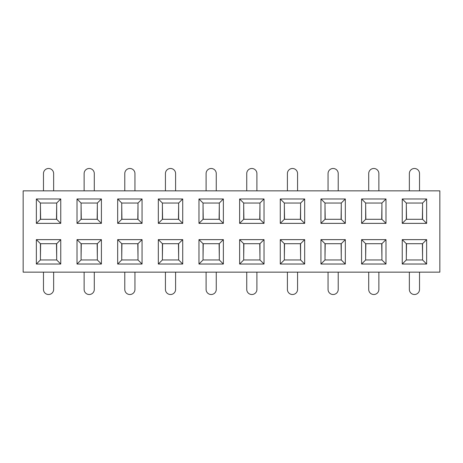 <?xml version="1.0" encoding="UTF-8"?>
<svg xmlns="http://www.w3.org/2000/svg" width="463" height="463" viewBox="0 0 463 463"><rect width="100%" height="100%" fill="white"/><g stroke="black" fill="none" stroke-linecap="round" stroke-linejoin="round"><path stroke-width="0.69" d="M406.311 259.957L422.574 259.957L422.574 243.694L406.311 243.694L406.311 259.957L402.243 264.026L402.243 239.631L426.637 239.631L426.637 264.026L402.243 264.026M345.329 264.026L320.94 264.026L320.94 239.631L345.329 239.631L345.329 264.026L341.266 259.957L341.266 243.694L325.003 243.694L325.003 259.957L341.266 259.957M264.026 264.026L239.631 264.026L239.631 239.631L264.026 239.631L264.026 264.026L259.957 259.957L259.957 243.694L243.694 243.694L243.694 259.957L259.957 259.957M182.717 264.026L158.323 264.026L158.323 239.631L182.717 239.631L182.717 264.026L178.649 259.957L178.649 243.694L162.391 243.694L162.391 259.957L178.649 259.957M101.409 264.026L77.014 264.026L77.014 239.631L101.409 239.631L101.409 264.026L97.346 259.957L97.346 243.694L81.083 243.694L81.083 259.957L97.346 259.957M426.637 223.369L402.243 223.369L402.243 198.974L426.637 198.974L426.637 223.369L422.574 219.306L422.574 203.043L406.311 203.043L406.311 219.306L422.574 219.306M345.329 223.369L320.94 223.369L320.94 198.974L345.329 198.974L345.329 223.369L341.266 219.306L341.266 203.043L325.003 203.043L325.003 219.306L341.266 219.306M264.026 223.369L239.631 223.369L239.631 198.974L264.026 198.974L264.026 223.369L259.957 219.306L259.957 203.043L243.694 203.043L243.694 219.306L259.957 219.306M182.717 223.369L158.323 223.369L158.323 198.974L182.717 198.974L182.717 223.369L178.649 219.306L178.649 203.043L162.391 203.043L162.391 219.306L178.649 219.306M101.409 223.369L77.014 223.369L77.014 198.974L101.409 198.974L101.409 223.369L97.346 219.306L97.346 203.043L81.083 203.043L81.083 219.306L97.346 219.306M23.15 190.849L439.85 190.849L439.85 272.151L23.15 272.151L23.15 190.849M60.757 223.369L36.363 223.369L36.363 198.974L60.757 198.974L60.757 223.369L56.689 219.306L56.689 203.043L40.426 203.043L40.426 219.306L56.689 219.306M142.06 223.369L117.671 223.369L117.671 198.974L142.06 198.974L142.06 223.369L137.997 219.306L137.997 203.043L121.734 203.043L121.734 219.306L137.997 219.306M223.369 223.369L198.974 223.369L198.974 198.974L223.369 198.974L223.369 223.369L219.306 219.306L219.306 203.043L203.043 203.043L203.043 219.306L219.306 219.306M304.677 223.369L280.283 223.369L280.283 198.974L304.677 198.974L304.677 223.369L300.609 219.306L300.609 203.043L284.351 203.043L284.351 219.306L300.609 219.306M385.986 223.369L361.591 223.369L361.591 198.974L385.986 198.974L385.986 223.369L381.917 219.306L381.917 203.043L365.654 203.043L365.654 219.306L381.917 219.306M60.757 264.026L36.363 264.026L36.363 239.631L60.757 239.631L60.757 264.026L56.689 259.957L56.689 243.694L40.426 243.694L40.426 259.957L56.689 259.957M142.06 264.026L117.671 264.026L117.671 239.631L142.06 239.631L142.06 264.026L137.997 259.957L137.997 243.694L121.734 243.694L121.734 259.957L137.997 259.957M223.369 264.026L198.974 264.026L198.974 239.631L223.369 239.631L223.369 264.026L219.306 259.957L219.306 243.694L203.043 243.694L203.043 259.957L219.306 259.957M304.677 264.026L280.283 264.026L280.283 239.631L304.677 239.631L304.677 264.026L300.609 259.957L300.609 243.694L284.351 243.694L284.351 259.957L300.609 259.957M385.986 264.026L361.591 264.026L361.591 239.631L385.986 239.631L385.986 264.026L381.917 259.957L381.917 243.694L365.654 243.694L365.654 259.957L381.917 259.957M56.689 203.043L60.757 198.974M40.426 219.306L36.363 223.369M36.363 198.974L40.426 203.043M97.346 203.043L101.409 198.974M81.083 219.306L77.014 223.369M77.014 198.974L81.083 203.043M137.997 203.043L142.06 198.974M121.734 219.306L117.671 223.369M117.671 198.974L121.734 203.043M178.649 203.043L182.717 198.974M162.391 219.306L158.323 223.369M158.323 198.974L162.391 203.043M219.306 203.043L223.369 198.974M203.043 219.306L198.974 223.369M198.974 198.974L203.043 203.043M259.957 203.043L264.026 198.974M243.694 219.306L239.631 223.369M239.631 198.974L243.694 203.043M300.609 203.043L304.677 198.974M284.351 219.306L280.283 223.369M280.283 198.974L284.351 203.043M341.266 203.043L345.329 198.974M325.003 219.306L320.94 223.369M320.94 198.974L325.003 203.043M381.917 203.043L385.986 198.974M365.654 219.306L361.591 223.369M361.591 198.974L365.654 203.043M422.574 203.043L426.637 198.974M406.311 219.306L402.243 223.369M402.243 198.974L406.311 203.043M60.757 239.631L56.689 243.694M40.426 259.957L36.363 264.026M36.363 239.631L40.426 243.694M101.409 239.631L97.346 243.694M81.083 259.957L77.014 264.026M77.014 239.631L81.083 243.694M142.06 239.631L137.997 243.694M121.734 259.957L117.671 264.026M117.671 239.631L121.734 243.694M182.717 239.631L178.649 243.694M162.391 259.957L158.323 264.026M158.323 239.631L162.391 243.694M223.369 239.631L219.306 243.694M203.043 259.957L198.974 264.026M198.974 239.631L203.043 243.694M264.026 239.631L259.957 243.694M243.694 259.957L239.631 264.026M239.631 239.631L243.694 243.694M304.677 239.631L300.609 243.694M284.351 259.957L280.283 264.026M280.283 239.631L284.351 243.694M345.329 239.631L341.266 243.694M325.003 259.957L320.94 264.026M320.94 239.631L325.003 243.694M385.986 239.631L381.917 243.694M365.654 259.957L361.591 264.026M361.591 239.631L365.654 243.694M426.637 239.631L422.574 243.694M426.637 264.026L422.574 259.957M402.243 239.631L406.311 243.694M53.639 272.151L53.639 289.433A5.081 5.081 0 0 1 48.557 294.514A5.081 5.081 0 0 1 43.476 289.433L43.476 272.151M40.426 257.521L40.628 243.694M56.486 243.694L56.689 257.521M43.476 190.849L43.476 173.567A5.081 5.081 0 0 1 48.557 168.486A5.081 5.081 0 0 1 53.639 173.567L53.639 190.849M56.689 205.479L56.486 219.306M40.628 219.306L40.426 205.479M94.296 272.151L94.296 289.433A5.081 5.081 0 0 1 89.214 294.514A5.081 5.081 0 0 1 84.133 289.433L84.133 272.151M81.083 257.521L81.285 243.694M97.137 243.694L97.346 257.521M134.947 272.151L134.947 289.433A5.081 5.081 0 0 1 129.866 294.514A5.081 5.081 0 0 1 124.784 289.433L124.784 272.151M121.734 257.521L121.937 243.694M137.795 243.694L137.997 257.521M175.599 272.151L175.599 289.433A5.081 5.081 0 0 1 170.517 294.514A5.081 5.081 0 0 1 165.436 289.433L165.436 272.151M162.391 257.521L162.594 243.694M178.446 243.694L178.649 257.521M216.256 272.151L216.256 289.433A5.081 5.081 0 0 1 211.174 294.514A5.081 5.081 0 0 1 206.093 289.433L206.093 272.151M203.043 257.521L203.245 243.694M219.103 243.694L219.306 257.521M256.907 272.151L256.907 289.433A5.081 5.081 0 0 1 251.826 294.514A5.081 5.081 0 0 1 246.744 289.433L246.744 272.151M243.694 257.521L243.897 243.694M259.755 243.694L259.957 257.521M297.564 272.151L297.564 289.433A5.081 5.081 0 0 1 292.483 294.514A5.081 5.081 0 0 1 287.401 289.433L287.401 272.151M284.351 257.521L284.554 243.694M300.406 243.694L300.609 257.521M338.216 272.151L338.216 289.433A5.081 5.081 0 0 1 333.134 294.514A5.081 5.081 0 0 1 328.053 289.433L328.053 272.151M325.003 257.521L325.205 243.694M341.063 243.694L341.266 257.521M378.867 272.151L378.867 289.433A5.081 5.081 0 0 1 373.786 294.514A5.081 5.081 0 0 1 368.704 289.433L368.704 272.151M365.654 257.521L365.863 243.694M381.715 243.694L381.917 257.521M419.524 272.151L419.524 289.433A5.081 5.081 0 0 1 414.443 294.514A5.081 5.081 0 0 1 409.361 289.433L409.361 272.151M406.311 257.521L406.514 243.694M422.372 243.694L422.574 257.521M84.133 190.849L84.133 173.567A5.081 5.081 0 0 1 89.214 168.486A5.081 5.081 0 0 1 94.296 173.567L94.296 190.849M97.346 205.479L97.137 219.306M81.285 219.306L81.083 205.479M124.784 190.849L124.784 173.567A5.081 5.081 0 0 1 129.866 168.486A5.081 5.081 0 0 1 134.947 173.567L134.947 190.849M137.997 205.479L137.795 219.306M121.937 219.306L121.734 205.479M165.436 190.849L165.436 173.567A5.081 5.081 0 0 1 170.517 168.486A5.081 5.081 0 0 1 175.599 173.567L175.599 190.849M178.649 205.479L178.446 219.306M162.594 219.306L162.391 205.479M206.093 190.849L206.093 173.567A5.081 5.081 0 0 1 211.174 168.486A5.081 5.081 0 0 1 216.256 173.567L216.256 190.849M219.306 205.479L219.103 219.306M203.245 219.306L203.043 205.479M246.744 190.849L246.744 173.567A5.081 5.081 0 0 1 251.826 168.486A5.081 5.081 0 0 1 256.907 173.567L256.907 190.849M259.957 205.479L259.755 219.306M243.897 219.306L243.694 205.479M287.401 190.849L287.401 173.567A5.081 5.081 0 0 1 292.483 168.486A5.081 5.081 0 0 1 297.564 173.567L297.564 190.849M300.609 205.479L300.406 219.306M284.554 219.306L284.351 205.479M328.053 190.849L328.053 173.567A5.081 5.081 0 0 1 333.134 168.486A5.081 5.081 0 0 1 338.216 173.567L338.216 190.849M341.266 205.479L341.063 219.306M325.205 219.306L325.003 205.479M368.704 190.849L368.704 173.567A5.081 5.081 0 0 1 373.786 168.486A5.081 5.081 0 0 1 378.867 173.567L378.867 190.849M381.917 205.479L381.715 219.306M365.863 219.306L365.654 205.479M409.361 190.849L409.361 173.567A5.081 5.081 0 0 1 414.443 168.486A5.081 5.081 0 0 1 419.524 173.567L419.524 190.849M422.574 205.479L422.372 219.306M406.514 219.306L406.311 205.479"/></g></svg>
